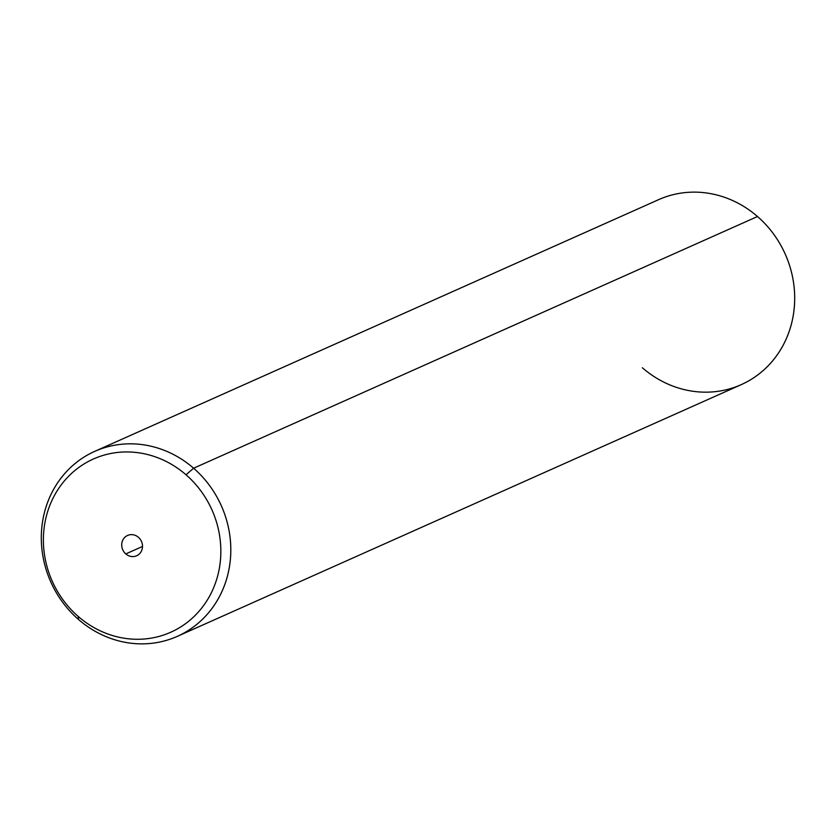 <?xml version="1.0" encoding="UTF-8"?>
<svg xmlns="http://www.w3.org/2000/svg" width="836" height="836" viewBox="0 0 836 836"><rect width="100%" height="100%" fill="white"/><g stroke="black" fill="none" stroke-linecap="round" stroke-linejoin="round"><path stroke-width="1.25" d="M642.382 367.777A101.292 93.381 -114.1 0 0 775.191 357.62A101.292 93.381 -114.1 0 0 757.5 216.524L193.618 468.223A101.292 93.381 -114.1 0 0 94.771 451.346A101.292 93.381 -114.1 0 0 78.5 619.476A101.292 93.381 -114.1 0 0 177.347 636.353A101.292 93.381 -114.1 0 0 193.618 468.223L757.5 216.524A101.292 93.381 65.9 0 1 741.229 384.654L177.347 636.353M94.771 451.346L658.653 199.647A101.292 93.381 65.9 0 1 757.5 216.524M193.618 468.223L186.02 474.785A94.865 87.456 -114.1 0 0 61.645 484.305A94.865 87.456 -114.1 0 0 78.208 616.435L78.5 619.476A101.292 93.381 65.9 0 1 60.809 478.38A101.292 93.381 65.9 0 1 193.618 468.223A101.292 93.381 65.9 0 1 211.309 609.319A101.292 93.381 65.9 0 1 78.5 619.476L78.208 616.435A94.865 87.456 -114.1 0 0 202.594 606.915A94.865 87.456 -114.1 0 0 186.02 474.785L193.618 468.223M78.208 616.435A94.865 87.456 65.9 0 1 61.645 484.305A94.865 87.456 65.9 0 1 186.02 474.785A94.865 87.456 65.9 0 1 202.594 606.915A94.865 87.456 65.9 0 1 78.208 616.435M138.431 537.308A11.119 10.251 -114.1 0 0 123.853 538.426A11.119 10.251 -114.1 0 0 125.797 553.913A11.119 10.251 -114.1 0 0 140.375 552.795A11.119 10.251 -114.1 0 0 138.431 537.308A11.119 10.251 65.9 0 1 136.655 555.762A11.119 10.251 65.9 0 1 125.797 553.913A11.119 10.251 65.9 0 1 127.584 535.458A11.119 10.251 65.9 0 1 138.431 537.308M142.517 546.451L125.797 553.913L142.517 546.451"/></g></svg>

